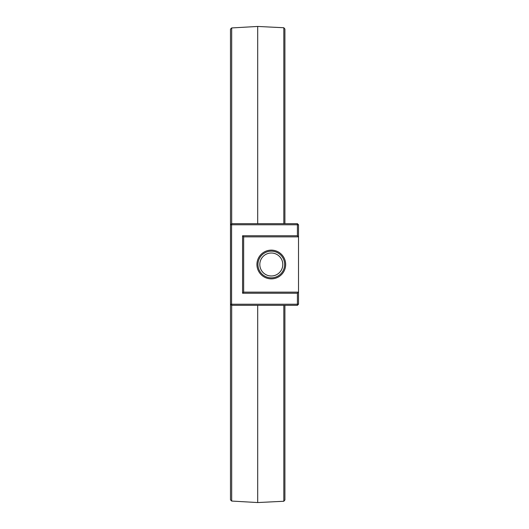 <?xml version="1.0" encoding="UTF-8"?>
<svg xmlns="http://www.w3.org/2000/svg" width="529" height="529" viewBox="0 0 529 529"><rect width="100%" height="100%" fill="white"/><g stroke="black" fill="none" stroke-linecap="round" stroke-linejoin="round"><path stroke-width="0.79" d="M231.682 305.306L231.682 501.062L230.492 499.872L230.492 304.221L298.508 304.221L297.417 305.306L231.583 305.306L230.492 304.221L230.492 29.128L231.682 27.938L231.682 223.694M284.906 223.694L284.906 29.029L283.828 27.739L257.696 26.45L257.696 223.694M231.583 305.306L231.583 224.779L230.492 224.779L231.583 223.694L297.417 223.694L298.508 224.779L297.417 224.779L297.417 223.694M283.828 27.739L283.828 223.694M284.906 305.306L284.906 499.971L283.828 501.261L257.696 502.55L231.682 501.062M257.696 305.306L257.696 502.55M298.508 224.779L298.508 236.86L297.417 235.769L297.417 224.779L231.583 224.779L231.583 223.694M283.828 305.306L283.828 501.261M298.508 304.221L298.508 292.14L297.417 293.231L297.417 305.306M297.417 235.769L242.573 235.769L243.657 236.86L298.508 236.86L298.508 292.14L243.657 292.14L242.573 293.231L297.417 293.231M242.573 235.769L242.573 293.231M285.667 264.5A14.362 14.362 0 0 1 264.116 276.938A14.362 14.362 0 0 1 264.116 252.062A14.362 14.362 0 0 1 285.667 264.5M243.657 236.86L243.657 292.14M284.642 264.5A13.337 13.337 0 0 1 264.632 276.052A13.337 13.337 0 0 1 264.632 252.948A13.337 13.337 0 0 1 284.642 264.5M282.79 264.5A11.493 11.493 0 0 1 265.558 274.452A11.493 11.493 0 0 1 265.558 254.548A11.493 11.493 0 0 1 282.79 264.5M257.696 26.45L231.682 27.938"/></g></svg>
